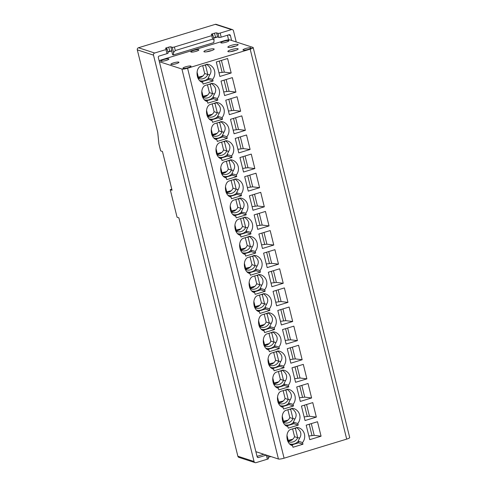 <?xml version="1.0" encoding="UTF-8"?>
<svg xmlns="http://www.w3.org/2000/svg" width="487" height="487" viewBox="0 0 487 487"><rect width="100%" height="100%" fill="white"/><g stroke="black" fill="none" stroke-linecap="round" stroke-linejoin="round"><path stroke-width="0.73" d="M159.365 61.709L181.925 69.032A4.578 0.834 -13.9 0 0 187.574 68.223L250.178 49.144A4.578 0.834 -13.9 0 0 253.185 47.58L349.696 437.551A4.578 0.834 166.1 0 1 346.689 439.122L284.079 458.194A4.578 0.834 166.1 0 1 278.436 459.01L255.876 451.68M159.146 60.832A4.578 0.834 166.1 0 1 161.672 59.804L224.282 40.731A4.578 0.834 166.1 0 1 229.925 39.916L252.948 47.397A4.578 0.834 -13.9 0 1 253.185 47.58M227.447 35.241L228.592 39.861M167.875 52.103L171.686 50.94M213.653 38.156L217.537 36.969M223.551 41.322A4.146 0.755 166.1 0 1 228.841 40.902A4.146 0.755 166.1 0 1 226.157 42.168A4.146 0.755 166.1 0 1 220.928 42.862A4.146 0.755 166.1 0 1 223.551 41.322M231.343 45.346A5.29 0.962 166.1 0 1 238.1 44.81A5.29 0.962 166.1 0 1 234.673 46.423A5.29 0.962 166.1 0 1 228.001 47.306A5.29 0.962 166.1 0 1 231.343 45.346M245.673 48.505A4.146 0.755 166.1 0 1 250.969 48.085A4.146 0.755 166.1 0 1 248.279 49.357A4.146 0.755 166.1 0 1 243.056 50.045A4.146 0.755 166.1 0 1 245.673 48.505M231.337 49.65A5.29 0.962 166.1 0 1 238.094 49.114A5.29 0.962 166.1 0 1 234.667 50.727A5.29 0.962 166.1 0 1 227.995 51.61A5.29 0.962 166.1 0 1 231.337 49.65M193.558 50.459A4.146 0.755 166.1 0 1 198.854 50.039A4.146 0.755 166.1 0 1 196.17 51.305A4.146 0.755 166.1 0 1 190.941 51.999A4.146 0.755 166.1 0 1 193.558 50.459M207.383 49.814A5.29 0.962 166.1 0 1 214.134 49.278A5.29 0.962 166.1 0 1 210.707 50.898A5.29 0.962 166.1 0 1 204.035 51.78A5.29 0.962 166.1 0 1 207.383 49.814M163.571 59.597A4.146 0.755 166.1 0 1 168.867 59.177A4.146 0.755 166.1 0 1 166.177 60.443A4.146 0.755 166.1 0 1 160.953 61.137A4.146 0.755 166.1 0 1 163.571 59.597M173.609 62.853A4.146 0.755 166.1 0 1 178.906 62.433A4.146 0.755 166.1 0 1 176.215 63.706A4.146 0.755 166.1 0 1 170.986 64.394A4.146 0.755 166.1 0 1 173.609 62.853M185.693 66.78A4.146 0.755 166.1 0 1 190.989 66.36A4.146 0.755 166.1 0 1 188.305 67.632A4.146 0.755 166.1 0 1 183.075 68.32A4.146 0.755 166.1 0 1 185.693 66.78M206.914 51.768A3.859 0.7 166.1 0 1 208.168 51.324A3.859 0.7 166.1 0 1 211.589 50.611M230.868 51.598A3.859 0.7 166.1 0 1 232.129 51.159A3.859 0.7 166.1 0 1 235.55 50.441M230.875 47.294A3.859 0.7 166.1 0 1 232.129 46.855A3.859 0.7 166.1 0 1 235.55 46.137M208.412 78.157L208.771 79.6L213.087 81.006L212.679 79.363L208.412 78.157A9.156 8.638 -72 0 1 199.834 80.678M201.435 81.834L208.771 79.6M212.679 79.363A9.442 8.912 108 0 0 208.777 64.534A9.442 8.912 108 0 0 207.444 64.217L200.212 66.427C194.995 69.531 196.523 81.323 202.683 82.406L203.091 84.05L213.087 81.006M218.98 72.806L224.324 72.149L221.415 60.406M197.844 78.011L201.149 77.281M198.197 78.273L201.32 77.123A7.439 7.019 108 0 0 204.668 73.494L202.726 65.66M204.54 65.106L205.569 65.441L206.451 64.266C211.011 67.437 212.119 70.962 209.781 74.84L208.266 77.926M216.295 61.965L219.874 76.441L231.185 72.995L227.606 58.519L216.295 61.965M224.324 72.149L231.185 72.995M209.781 74.84L207.815 74.517A7.439 7.019 -72 0 1 199.134 78.657A7.439 7.019 -72 0 1 197.892 78.109M219.32 61.045L222.139 72.417M202.86 76.021L198.319 77.104A8.011 1.455 166.1 0 1 197.533 77.287M204.668 73.494L207.815 74.517L205.569 65.441A7.439 7.019 108 0 0 204.875 65.002M213.142 97.278L213.501 98.721L217.817 100.121L217.409 98.477L213.142 97.278A9.156 8.638 -72 0 1 204.564 99.798M206.165 100.955L213.501 98.721M217.409 98.477A9.442 8.912 108 0 0 213.507 83.648A9.442 8.912 108 0 0 212.174 83.338L204.942 85.542C199.725 88.652 201.253 100.444 207.413 101.521L207.821 103.165L217.817 100.121M223.71 91.921L229.054 91.264L226.145 79.521M202.574 97.126L205.879 96.396M202.927 97.388L206.05 96.243A7.439 7.019 108 0 0 209.398 92.609L207.456 84.775M209.27 84.221L210.299 84.555L211.181 83.38C215.741 86.552 216.849 90.077 214.511 93.954L212.996 97.047M221.025 81.079L224.604 95.555L235.921 92.11L232.336 77.634L221.025 81.079M229.054 91.264L235.921 92.11M214.511 93.954L212.545 93.632A7.439 7.019 -72 0 1 203.864 97.771A7.439 7.019 -72 0 1 202.622 97.223M224.05 80.16L226.869 91.532M207.596 95.142L203.049 96.225A8.011 1.455 166.1 0 1 202.263 96.402M209.398 92.609L212.545 93.632L210.299 84.555A7.439 7.019 108 0 0 209.605 84.117M217.872 116.393L218.231 117.836L222.547 119.236L222.139 117.592L217.872 116.393A9.156 8.638 -72 0 1 209.294 118.913M210.895 120.07L218.231 117.836M222.139 117.592A9.442 8.912 108 0 0 218.237 102.769A9.442 8.912 108 0 0 216.91 102.453L209.672 104.656C204.455 107.767 205.983 119.559 212.143 120.642L212.551 122.286L222.547 119.236M228.44 111.036L233.784 110.379L230.875 98.636M207.304 116.241L210.609 115.51M207.657 116.503L210.786 115.358A7.439 7.019 108 0 0 214.128 111.724L212.186 103.889M214 103.341L215.029 103.676L215.911 102.495C220.471 105.667 221.579 109.191 219.241 113.075L217.726 116.162M225.755 100.2L229.34 114.67L240.651 111.225L237.066 96.755L225.755 100.2M233.784 110.379L240.651 111.225M219.241 113.075L217.275 112.747A7.439 7.019 -72 0 1 208.594 116.886A7.439 7.019 -72 0 1 207.359 116.344M228.787 99.275L231.599 110.646M212.326 114.256L207.785 115.34A8.011 1.455 166.1 0 1 206.993 115.516M214.128 111.724L217.275 112.747L215.029 103.676A7.439 7.019 108 0 0 214.341 103.238M222.462 135.283L222.961 136.95L227.277 138.357L226.875 136.713L222.462 135.276L223.977 132.19L222.005 131.861A7.439 7.019 -72 0 1 213.324 136.007A7.439 7.019 -72 0 1 212.088 135.459M215.625 139.185L222.961 136.95M222.602 135.508A9.156 8.638 -72 0 1 214.024 138.028M226.875 136.713A9.442 8.912 108 0 0 222.967 121.884A9.442 8.912 108 0 0 221.64 121.567L214.408 123.771C209.185 126.882 210.713 138.673 216.873 139.757L217.281 141.4L227.277 138.357M233.17 130.157L238.514 129.499L235.611 117.757M212.04 135.356L215.339 134.625M212.387 135.617L215.516 134.473A7.439 7.019 108 0 0 218.858 130.839L216.922 123.01M218.73 122.456L219.759 122.791L220.641 121.616C225.201 124.788 226.309 128.312 223.977 132.19M230.485 119.315L234.07 133.791L245.381 130.339L241.796 115.869L230.485 119.315M238.514 129.499L245.381 130.339M233.517 118.39L236.329 129.767M217.056 133.371L212.515 134.455A8.011 1.455 166.1 0 1 211.723 134.637M218.858 130.839L222.005 131.861L219.759 122.791A7.439 7.019 108 0 0 219.071 122.353M227.332 154.623L227.691 156.065L232.007 157.471L231.605 155.828L227.332 154.623A9.156 8.638 -72 0 1 218.754 157.149M220.355 158.305L227.691 156.065M231.605 155.828A9.442 8.912 108 0 0 227.697 140.999A9.442 8.912 108 0 0 226.37 140.682L219.138 142.892C213.921 146.003 215.449 157.788 221.603 158.872L222.011 160.515L232.007 157.471M237.9 149.272L243.244 148.614L240.341 136.871M216.77 154.476L220.069 153.746M217.117 154.738L220.246 153.594A7.439 7.019 108 0 0 223.588 149.959L221.652 142.125M223.46 141.571L224.489 141.906L225.378 140.731C229.931 143.902 231.045 147.427 228.707 151.305L227.192 154.391M235.215 138.43L238.8 152.906L250.111 149.46L246.532 134.984L235.215 138.43M243.244 148.614L250.111 149.46M228.707 151.305L226.735 150.982A7.439 7.019 -72 0 1 218.054 155.122A7.439 7.019 -72 0 1 216.818 154.574M238.246 137.511L241.059 148.882M221.786 152.492L217.245 153.569A8.011 1.455 166.1 0 1 216.453 153.752M223.588 149.959L226.735 150.982L224.489 141.906A7.439 7.019 108 0 0 223.801 141.467M232.068 173.743L232.421 175.186L236.737 176.586L236.335 174.943L232.068 173.743A9.156 8.638 -72 0 1 223.484 176.264M225.085 177.42L232.421 175.186M236.335 174.943A9.442 8.912 108 0 0 232.427 160.12A9.442 8.912 108 0 0 231.1 159.803L223.868 162.007C218.651 165.117 220.179 176.909 226.333 177.986L226.741 179.63L236.737 176.586M242.629 168.386L247.974 167.729L245.071 155.986M221.5 173.591L224.799 172.861M221.853 173.853L224.976 172.708A7.439 7.019 108 0 0 228.318 169.074L226.382 161.24M228.196 160.686L229.225 161.02L230.108 159.846C234.661 163.017 235.775 166.542 233.437 170.42L231.922 173.512M239.951 157.551L243.53 172.021L254.841 168.575L251.262 154.099L239.951 157.551M247.974 167.729L254.841 168.575M233.437 170.42L231.465 170.097A7.439 7.019 -72 0 1 222.784 174.236A7.439 7.019 -72 0 1 221.548 173.689M242.976 156.625L245.789 167.997M226.516 171.607L221.975 172.69A8.011 1.455 166.1 0 1 221.183 172.867M228.318 169.074L231.465 170.097L229.225 161.02A7.439 7.019 108 0 0 228.531 160.588M236.798 192.858L237.151 194.301L241.473 195.701L241.065 194.057L236.798 192.858A9.156 8.638 -72 0 1 228.22 195.378M229.821 196.535L237.151 194.301M241.065 194.057A9.442 8.912 108 0 0 237.157 179.234A9.442 8.912 108 0 0 235.83 178.918L228.598 181.121C223.381 184.232 224.909 196.024 231.069 197.107L231.471 198.751L241.473 195.701M247.359 187.501L252.704 186.85L249.801 175.101M226.23 192.706L229.529 191.975M226.583 192.968L229.706 191.823A7.439 7.019 108 0 0 233.048 188.189L231.112 180.354M232.926 179.806L233.955 180.141L234.837 178.966C239.391 182.138 240.505 185.663 238.167 189.54L236.652 192.627M244.681 176.665L248.26 191.135L259.571 187.69L255.992 173.22L244.681 176.665M252.704 186.85L259.571 187.69M238.167 189.54L236.201 189.212A7.439 7.019 -72 0 1 227.514 193.351A7.439 7.019 -72 0 1 226.278 192.809M247.706 175.74L250.525 187.118M231.246 190.721L226.705 191.805A8.011 1.455 166.1 0 1 225.913 191.988M233.048 188.189L236.201 189.212L233.955 180.141A7.439 7.019 108 0 0 233.261 179.703M241.528 211.973L241.887 213.416L246.203 214.822L245.795 213.178L241.528 211.973A9.156 8.638 -72 0 1 232.95 214.493M234.551 215.65L241.887 213.416M245.795 213.178A9.442 8.912 108 0 0 241.887 198.349A9.442 8.912 108 0 0 240.56 198.032L233.328 200.242C228.111 203.347 229.639 215.138 235.799 216.222L236.207 217.866L246.203 214.822M252.096 206.622L257.44 205.964L254.531 194.222M230.96 211.827L234.265 211.096M231.313 212.088L234.436 210.938A7.439 7.019 108 0 0 237.784 207.31L235.842 199.475M237.656 198.921L238.685 199.256L239.567 198.081C244.127 201.253 245.235 204.777 242.897 208.655L241.382 211.742M249.411 195.78L252.99 210.256L264.301 206.811L260.722 192.335L249.411 195.78M257.44 205.964L264.301 206.811M242.897 208.655L240.931 208.333A7.439 7.019 -72 0 1 232.25 212.472A7.439 7.019 -72 0 1 231.008 211.924M252.436 194.855L255.255 206.232M235.976 209.836L231.435 210.92A8.011 1.455 166.1 0 1 230.649 211.102M237.784 207.31L240.931 208.333L238.685 199.256A7.439 7.019 108 0 0 237.991 198.818M246.258 231.088L246.617 232.536L250.933 233.937L250.525 232.293L246.258 231.094A9.156 8.638 -72 0 1 237.68 233.614M239.281 234.771L246.617 232.536M250.525 232.293A9.442 8.912 108 0 0 246.623 217.464A9.442 8.912 108 0 0 245.29 217.153L238.058 219.357C232.841 222.468 234.369 234.253 240.529 235.337L240.937 236.98L250.933 233.937M256.826 225.737L262.17 225.079L259.261 213.336M235.69 230.941L238.995 230.211M236.043 231.203L239.166 230.059A7.439 7.019 108 0 0 242.514 226.425L240.572 218.59M242.386 218.036L243.415 218.371L244.297 217.196C248.857 220.368 249.965 223.892 247.627 227.77L246.112 230.862M254.141 214.895L257.72 229.371L269.037 225.925L265.452 211.449L254.141 214.895M262.17 225.079L269.037 225.925M247.627 227.77L245.661 227.447A7.439 7.019 -72 0 1 236.98 231.587A7.439 7.019 -72 0 1 235.738 231.039M257.166 213.976L259.985 225.347M240.712 228.957L236.165 230.034A8.011 1.455 166.1 0 1 235.379 230.217M242.514 226.425L245.661 227.447L243.415 218.371A7.439 7.019 108 0 0 242.721 217.933M250.988 250.208L251.347 251.651L255.663 253.051L255.255 251.408L250.988 250.208A9.156 8.638 -72 0 1 242.41 252.729M244.011 253.885L251.347 251.651M255.255 251.408A9.442 8.912 108 0 0 251.353 236.585A9.442 8.912 108 0 0 250.026 236.268L242.788 238.472C237.571 241.582 239.099 253.374 245.259 254.458L245.667 256.101L255.663 253.051M261.556 244.851L266.9 244.194L263.991 232.451M240.42 250.056L243.725 249.326M240.773 250.318L243.902 249.174A7.439 7.019 108 0 0 247.244 245.539L245.302 237.705M247.116 237.157L248.145 237.492L249.027 236.311C253.587 239.482 254.695 243.007 252.357 246.891L250.842 249.977M258.871 234.016L262.456 248.486L273.767 245.04L270.182 230.564L258.871 234.016M266.9 244.194L273.767 245.04M252.357 246.891L250.391 246.562A7.439 7.019 -72 0 1 241.71 250.702A7.439 7.019 -72 0 1 240.475 250.154M261.903 233.09L264.715 244.462M245.442 248.072L240.901 249.155A8.011 1.455 166.1 0 1 240.109 249.332M247.244 245.539L250.391 246.562L248.145 237.492A7.439 7.019 108 0 0 247.457 237.053M255.718 269.323L256.077 270.766L260.393 272.172L259.991 270.529L255.718 269.323A9.156 8.638 -72 0 1 247.14 271.843M248.741 273L256.077 270.766M259.991 270.529A9.442 8.912 108 0 0 256.083 255.699A9.442 8.912 108 0 0 254.756 255.383L247.524 257.586C242.301 260.697 243.829 272.489 249.989 273.572L250.397 275.216L260.393 272.172M266.286 263.972L271.63 263.315L268.727 251.572M245.156 269.171L248.455 268.44M245.503 269.433L248.632 268.288A7.439 7.019 108 0 0 251.974 264.654L250.038 256.826M251.846 256.272L252.875 256.606L253.757 255.432C258.317 258.603 259.425 262.128 257.093 266.005L255.578 269.092M263.601 253.13L267.186 267.607L278.497 264.155L274.912 249.685L263.601 253.13M271.63 263.315L278.497 264.155M257.093 266.005L255.121 265.677A7.439 7.019 -72 0 1 246.44 269.822A7.439 7.019 -72 0 1 245.205 269.274M266.632 252.205L269.445 263.583M250.172 267.186L245.631 268.27A8.011 1.455 166.1 0 1 244.839 268.453M251.974 264.654L255.121 265.677L252.875 256.606A7.439 7.019 108 0 0 252.187 256.168M260.448 288.438L260.807 289.881L265.123 291.287L264.721 289.643L260.448 288.438A9.156 8.638 -72 0 1 251.87 290.964M253.471 292.121L260.807 289.881M259.486 274.504L252.254 276.707C247.037 279.818 248.565 291.603 254.719 292.687L255.127 294.331L265.123 291.287M271.015 283.087L276.36 282.43L273.457 270.687M249.886 288.292L253.185 287.561M250.233 288.554L253.362 287.409A7.439 7.019 108 0 0 256.704 283.775L254.768 275.94M264.721 289.643A9.442 8.912 108 0 0 260.813 274.814A9.442 8.912 108 0 0 259.486 274.498M256.576 275.386L257.605 275.721L258.494 274.546C263.047 277.718 264.161 281.243 261.823 285.12L260.308 288.207M268.331 272.245L271.916 286.721L283.227 283.276L279.648 268.8L268.331 272.245M276.36 282.43L283.227 283.276M261.823 285.12L259.851 284.798A7.439 7.019 -72 0 1 251.17 288.937A7.439 7.019 -72 0 1 249.934 288.389M271.362 271.326L274.175 282.697M254.902 286.307L250.361 287.385A8.011 1.455 166.1 0 1 249.569 287.567M256.704 283.775L259.851 284.798L257.605 275.721A7.439 7.019 108 0 0 256.917 275.283M265.184 307.559L265.537 309.002L269.853 310.402L269.451 308.758L265.184 307.559A9.156 8.638 -72 0 1 256.6 310.079M258.201 311.236L265.537 309.002M269.451 308.758A9.442 8.912 108 0 0 265.543 293.929A9.442 8.912 108 0 0 264.216 293.618L256.984 295.822C251.767 298.933 253.295 310.724 259.449 311.802L259.857 313.445L269.853 310.402M275.745 302.202L281.09 301.544L278.187 289.802M254.616 307.407L257.915 306.676M254.969 307.668L258.092 306.524A7.439 7.019 108 0 0 261.434 302.89L259.498 295.055M261.312 294.501L262.341 294.836L263.224 293.661C267.777 296.833 268.891 300.357 266.553 304.235L265.038 307.327M273.067 291.36L276.646 305.836L287.957 302.39L284.378 287.914L273.067 291.36M281.09 301.544L287.957 302.39M266.553 304.235L264.581 303.912A7.439 7.019 -72 0 1 255.9 308.052A7.439 7.019 -72 0 1 254.664 307.504M276.092 290.441L278.905 301.812M259.632 305.422L255.091 306.506A8.011 1.455 166.1 0 1 254.299 306.682M261.434 302.89L264.581 303.912L262.341 294.836A7.439 7.019 108 0 0 261.647 294.404M269.914 326.674L270.267 328.116L274.589 329.516L274.181 327.873L269.914 326.674A9.156 8.638 -72 0 1 261.336 329.194M262.937 330.35L270.267 328.116M264.185 330.923L264.587 332.566L274.589 329.516M280.475 321.317L285.82 320.659L282.917 308.916M259.346 326.521L262.645 325.791M259.699 326.783L262.822 325.639A7.439 7.019 108 0 0 266.164 322.004L264.228 314.17M274.181 327.873A9.442 8.912 108 0 0 270.273 313.05A9.442 8.912 108 0 0 268.946 312.733L261.714 314.937C256.497 318.048 258.025 329.839 264.179 330.923M266.042 313.622L267.071 313.957L267.953 312.776C272.507 315.953 273.621 319.478 271.283 323.356L269.768 326.442M277.797 310.481L281.376 324.951L292.687 321.505L289.108 307.035L277.797 310.481M285.82 320.659L292.687 321.505M271.283 323.356L269.317 323.027A7.439 7.019 -72 0 1 260.63 327.167A7.439 7.019 -72 0 1 259.394 326.625M280.822 309.555L283.641 320.933M264.362 324.537L259.821 325.62A8.011 1.455 166.1 0 1 259.029 325.803M266.164 322.004L269.317 323.027L267.071 313.957A7.439 7.019 108 0 0 266.377 313.518M274.644 345.788L275.003 347.231L279.319 348.637L278.911 346.994L274.644 345.788A9.156 8.638 -72 0 1 266.066 348.308M267.667 349.465L275.003 347.231M278.911 346.994A9.442 8.912 108 0 0 275.003 332.164A9.442 8.912 108 0 0 273.676 331.848L266.444 334.058C261.227 337.162 262.755 348.954 268.915 350.037L269.323 351.681L279.319 348.637M285.212 340.437L290.556 339.78L287.647 328.037M264.076 345.642L267.381 344.912M264.429 345.898L267.552 344.753A7.439 7.019 108 0 0 270.9 341.125L268.958 333.291M270.772 332.737L271.801 333.071L272.683 331.897C277.243 335.068 278.351 338.593 276.013 342.471L274.498 345.557M282.527 329.596L286.106 344.072L297.417 340.626L293.838 326.15L282.527 329.596M290.556 339.78L297.417 340.626M276.013 342.471L274.047 342.142A7.439 7.019 -72 0 1 265.36 346.287A7.439 7.019 -72 0 1 264.124 345.74M285.552 328.67L288.371 340.048M269.092 343.652L264.551 344.735A8.011 1.455 166.1 0 1 263.759 344.918M270.9 341.125L274.047 342.142L271.801 333.071A7.439 7.019 108 0 0 271.107 332.633M279.374 364.903L279.733 366.352L284.049 367.752L283.641 366.108L279.374 364.909A9.156 8.638 -72 0 1 270.796 367.429M272.397 368.586L279.733 366.352M283.641 366.108A9.442 8.912 108 0 0 279.739 351.279A9.442 8.912 108 0 0 278.406 350.969L271.174 353.172C265.957 356.283 267.485 368.069 273.645 369.152L274.053 370.796L284.049 367.752M289.942 359.552L295.286 358.895L292.377 347.152M268.806 364.757L272.111 364.026M269.159 365.019L272.282 363.874A7.439 7.019 108 0 0 275.63 360.24L273.688 352.405M275.502 351.851L276.531 352.186L277.413 351.011C281.973 354.183 283.081 357.708 280.743 361.585L279.228 364.678M287.257 348.71L290.836 363.186L302.153 359.741L298.568 345.265L287.257 348.71M295.286 358.895L302.153 359.741M280.743 361.585L278.777 361.263A7.439 7.019 -72 0 1 270.096 365.402A7.439 7.019 -72 0 1 268.854 364.854M290.282 347.791L293.101 359.163M273.828 362.772L269.281 363.85A8.011 1.455 166.1 0 1 268.495 364.033M275.63 360.24L278.777 361.263L276.531 352.186A7.439 7.019 108 0 0 275.837 351.748M284.104 384.024L284.463 385.467L288.779 386.867L288.371 385.223L284.104 384.024A9.156 8.638 -72 0 1 275.526 386.544M277.127 387.701L284.463 385.467M288.371 385.223A9.442 8.912 108 0 0 284.469 370.4A9.442 8.912 108 0 0 283.142 370.083L275.904 372.287C270.687 375.398 272.215 387.189 278.375 388.267L278.783 389.91L288.779 386.867M294.672 378.667L300.016 378.009L297.107 366.267M273.536 383.872L276.841 383.141M273.889 384.133L277.018 382.989A7.439 7.019 108 0 0 280.36 379.355L278.418 371.52M280.232 370.972L281.261 371.301L282.143 370.126C286.703 373.298 287.811 376.822 285.473 380.7L283.958 383.793M291.987 367.831L295.572 382.301L306.883 378.856L303.298 364.379L291.987 367.831M300.016 378.009L306.883 378.856M285.473 380.7L283.507 380.377A7.439 7.019 -72 0 1 274.826 384.517A7.439 7.019 -72 0 1 273.591 383.969M295.019 366.906L297.831 378.277M278.558 381.887L274.017 382.971A8.011 1.455 166.1 0 1 273.225 383.147M280.36 379.355L283.507 380.377L281.261 371.301A7.439 7.019 108 0 0 280.573 370.869M288.834 403.139L289.193 404.581L293.509 405.981L293.107 404.344L288.834 403.139A9.156 8.638 -72 0 1 280.256 405.659M281.857 406.815L289.193 404.581M293.107 404.344A9.442 8.912 108 0 0 289.199 389.515A9.442 8.912 108 0 0 287.872 389.198L280.64 391.402C275.417 394.513 276.945 406.304 283.105 407.388L283.513 409.031L293.509 405.981M299.402 397.782L304.746 397.13L301.843 385.387M278.272 402.986L281.571 402.256M278.619 403.248L281.748 402.104A7.439 7.019 108 0 0 285.09 398.469L283.154 390.641M284.962 390.087L285.991 390.422L286.873 389.247C291.433 392.419 292.541 395.943 290.209 399.821L288.694 402.907M296.717 386.946L300.302 401.416L311.613 397.97L308.028 383.5L296.717 386.946M304.746 397.13L311.613 397.97M290.209 399.821L288.237 399.492A7.439 7.019 -72 0 1 279.556 403.638A7.439 7.019 -72 0 1 278.32 403.09M299.748 386.021L302.561 397.398M283.288 401.002L278.747 402.085A8.011 1.455 166.1 0 1 277.955 402.268M285.09 398.469L288.237 399.492L285.991 390.422A7.439 7.019 108 0 0 285.303 389.984M293.564 422.253L293.923 423.696L298.239 425.102L297.837 423.459L293.564 422.253A9.156 8.638 -72 0 1 284.986 424.774M286.587 425.93L293.923 423.696M297.837 423.459A9.442 8.912 108 0 0 293.929 408.63A9.442 8.912 108 0 0 292.602 408.313L285.37 410.523C280.147 413.627 281.681 425.419 287.835 426.502L288.243 428.146L298.239 425.102M304.132 416.902L309.476 416.245L306.573 404.502M283.002 422.107L286.301 421.377M283.349 422.369L286.478 421.218A7.439 7.019 108 0 0 289.82 417.59L287.884 409.756M289.692 409.202L290.721 409.537L291.61 408.362C296.163 411.533 297.277 415.058 294.939 418.936L293.424 422.022M301.447 406.061L305.032 420.537L316.343 417.091L312.764 402.615L301.447 406.061M309.476 416.245L316.343 417.091M294.939 418.936L292.967 418.613A7.439 7.019 -72 0 1 284.286 422.753A7.439 7.019 -72 0 1 283.05 422.205M304.478 405.141L307.291 416.513M288.018 420.123L283.477 421.2A8.011 1.455 166.1 0 1 282.685 421.383M289.82 417.59L292.967 418.613L290.721 409.537A7.439 7.019 108 0 0 290.033 409.098M291.031 440.492L287.732 441.222M294.763 428.213A7.439 7.019 -72 0 1 295.457 428.651L296.339 427.476C300.893 430.648 302.007 434.173 299.669 438.05L298.154 441.143L302.567 442.573A9.442 8.912 -72 0 0 298.659 427.744A9.442 8.912 -72 0 0 297.332 427.434L290.1 429.637C284.883 432.748 286.411 444.54 292.565 445.617L292.973 447.261L302.969 444.217L298.653 442.817L291.317 445.051M309.762 439.651L306.183 425.175L317.494 421.73L321.073 436.206L309.762 439.651M302.567 442.573L302.969 444.217M298.154 441.143L298.653 442.817M311.303 423.617L314.206 435.36L321.073 436.206M314.206 435.36L308.861 436.017M298.294 441.374A9.156 8.638 -72 0 1 289.716 443.894M294.422 428.317L295.457 428.651L297.697 437.728L299.669 438.05M288.079 441.484L291.208 440.339A7.439 7.019 108 0 0 294.55 436.705L297.697 437.728A7.439 7.019 -72 0 1 289.016 441.867A7.439 7.019 -72 0 1 287.78 441.319M294.55 436.705L292.614 428.87M309.208 424.256L312.021 435.628M292.748 439.237L288.207 440.321A8.011 1.455 166.1 0 1 287.415 440.498M263.863 454.28L257.033 456.356M268.173 457.372L270.096 456.782A1.717 0.31 166.1 0 1 270.924 456.575M266.377 455.095A1.717 0.31 166.1 0 1 266.34 455.108L258.451 457.512A1.144 1.077 -72 0 1 257.124 456.739L158.318 57.478A1.144 1.077 -72 0 1 159.103 56.066L166.992 53.661A1.717 0.31 -13.9 0 0 168.118 53.077L167.108 48.98A1.717 0.31 166.1 0 1 165.976 49.564L166.992 53.661M154.665 53.01L138.478 47.75A1.717 1.619 108 0 0 137.304 49.875L153.496 55.128A1.717 1.619 -72 0 1 154.665 53.01L165.976 49.564M153.496 55.128L254.056 461.493A1.717 1.619 108 0 0 256.04 462.65L267.351 459.204A1.717 0.31 -13.9 0 0 268.483 458.614L267.716 455.528M213.58 37.883L215.51 37.292A1.717 0.31 166.1 0 1 217.628 36.988L219.065 37.456A1.717 0.31 -13.9 0 0 221.183 37.152L220.167 33.055L231.483 29.61A1.717 1.619 -72 0 1 233.462 30.766L236.238 41.967M221.183 37.152L229.073 34.747A1.144 1.077 -72 0 1 230.4 35.521L231.623 40.464M254.056 461.493L237.869 456.234A1.717 1.619 108 0 0 238.916 457.384L255.109 462.644M237.869 456.234L178.869 217.823L177.073 217.239L170.243 189.656L172.045 190.24L162.445 151.463L160.649 150.879L158.89 143.781L157.745 132.476L137.304 49.875M167.808 51.829L169.738 51.238A1.717 0.31 166.1 0 1 171.85 50.934L170.84 46.837A1.717 0.31 -13.9 0 0 168.721 47.142L166.615 47.787A1.717 0.31 -13.9 0 0 165.489 48.371A1.717 0.31 -13.9 0 0 165.58 48.444L167.017 48.907A1.717 0.31 166.1 0 1 167.108 48.98M220.167 33.055A1.717 0.31 166.1 0 1 218.048 33.359L216.612 32.891A1.717 0.31 -13.9 0 0 214.493 33.201L212.387 33.84A1.717 0.31 -13.9 0 0 211.261 34.425A1.717 0.31 -13.9 0 0 211.352 34.498L212.789 34.961A1.717 0.31 166.1 0 1 212.88 35.034A1.717 0.31 166.1 0 1 211.754 35.618L174.395 47.002A1.717 0.31 166.1 0 1 172.276 47.306L170.84 46.837M138.478 47.75L215.291 24.35L231.483 29.61M232.415 29.616L216.228 24.356A1.717 1.619 108 0 0 215.291 24.35M174.395 47.002L175.277 50.551L212.63 39.167L214.049 39.764L213.848 42.588L173.342 54.934L172.617 54.702L171.68 50.91M175.277 50.551L173.561 52.493L173.342 54.934M171.783 189.187L170.243 189.656M278.436 459.01L181.925 69.032M250.178 49.144L346.689 439.122M284.079 458.194L187.574 68.223M197.065 72.021L198.319 77.104M201.795 91.136L203.049 96.225M206.525 110.251L207.785 115.34M211.255 129.372L212.515 134.455M215.985 148.486L217.245 153.569M220.714 167.601L221.975 172.69M225.444 186.716L226.705 191.805M230.181 205.837L231.435 210.92M234.911 224.951L236.165 230.034M239.641 244.066L240.901 249.155M244.371 263.181L245.631 268.27M249.101 282.302L250.361 287.385M253.83 301.416L255.091 306.506M258.56 320.531L259.821 325.62M263.297 339.652L264.551 344.735M268.027 358.767L269.281 363.85M272.757 377.882L274.017 382.971M277.487 396.996L278.747 402.085M282.216 416.117L283.477 421.2M288.207 440.321L286.946 435.232M270.096 456.782L269.968 456.258M257.319 457.147L258.451 457.512M266.34 455.108L267.351 459.204M228.531 34.912L230.4 35.521M219.065 37.456L218.048 33.359M216.612 32.891L217.628 36.988M214.493 33.201L215.51 37.292M212.387 33.84L212.655 34.918M173.561 52.493L172.276 47.306M169.738 51.238L168.721 47.142M166.615 47.787L166.883 48.864M211.754 35.618L212.63 39.167M212.88 35.034L214.049 39.764"/></g></svg>
